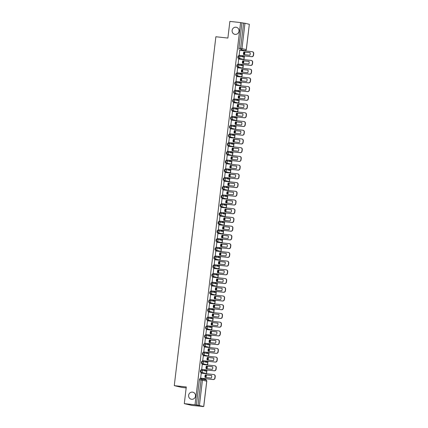 <?xml version="1.0" encoding="UTF-8"?>
<svg xmlns="http://www.w3.org/2000/svg" width="428" height="428" viewBox="0 0 428 428"><rect width="100%" height="100%" fill="white"/><g stroke="black" fill="none" stroke-linecap="round" stroke-linejoin="round"><path stroke-width="0.64" d="M192.488 392.123A3.606 3.467 103.2 0 1 195.473 396.291A3.606 3.467 103.2 0 1 191.236 399.212A3.606 3.467 103.2 0 1 192.488 392.123M235.999 27.232A3.606 3.467 103.2 0 1 238.984 31.394A3.606 3.467 103.2 0 1 234.742 34.32A3.606 3.467 103.2 0 1 235.999 27.232M200.844 370.017L200.855 370.017A1.129 0.31 96.3 0 0 200.844 370.017A1.129 0.31 96.3 0 0 200.416 371.065A1.129 0.31 96.3 0 0 200.588 372.253L201.181 372.323A1.129 0.31 -83.7 0 1 201.01 371.13A1.129 0.31 -83.7 0 1 201.438 370.081A1.129 0.31 -83.7 0 1 201.449 370.081A1.129 1.081 103.2 0 1 202.391 371.322A1.129 1.081 -76.8 0 1 201.181 372.323L205.488 373.334A1.129 0.31 -83.7 0 1 205.488 373.334A1.129 1.081 -76.8 0 0 205.879 371.119A1.129 1.129 0 0 1 206.729 372.408A1.129 1.129 0 0 1 205.499 373.334L200.588 372.253M201.888 361.291L201.898 361.291A1.129 0.31 96.3 0 0 201.888 361.291A1.129 0.31 96.3 0 0 201.46 362.339A1.129 0.31 96.3 0 0 201.631 363.533L202.225 363.597A1.129 0.31 -83.7 0 1 202.053 362.404A1.129 0.31 -83.7 0 1 202.481 361.355A1.129 0.31 -83.7 0 1 202.487 361.36A1.129 1.081 103.2 0 1 203.434 362.596A1.129 1.081 -76.8 0 1 202.225 363.597L206.526 364.608A1.129 0.31 -83.7 0 1 206.526 364.608A1.129 1.081 -76.8 0 0 206.922 362.393A1.129 1.129 0 0 1 207.773 363.682A1.129 1.129 0 0 1 206.537 364.608L201.631 363.533M202.926 352.565L202.936 352.565A1.129 0.31 96.3 0 0 202.926 352.565A1.129 0.31 96.3 0 0 202.498 353.614A1.129 0.31 96.3 0 0 202.669 354.807L203.263 354.871A1.129 0.31 -83.7 0 1 203.091 353.678A1.129 0.31 -83.7 0 1 203.519 352.629A1.129 0.31 -83.7 0 1 203.53 352.635A1.129 1.081 103.2 0 1 204.472 353.87A1.129 1.081 -76.8 0 1 203.263 354.871L207.569 355.882A1.129 0.31 -83.7 0 1 207.58 355.882A1.129 0.31 -83.7 0 1 207.569 355.882A1.129 1.081 -76.8 0 0 207.96 353.667A1.129 1.129 0 0 1 208.811 354.956A1.129 1.129 0 0 1 207.58 355.882L202.669 354.807M203.969 343.839L203.979 343.845A1.129 0.31 96.3 0 0 203.969 343.839A1.129 0.31 96.3 0 0 203.541 344.888A1.129 0.31 96.3 0 0 203.712 346.081L204.306 346.145A1.129 0.31 -83.7 0 1 204.135 344.952A1.129 0.31 -83.7 0 1 204.563 343.903A1.129 0.31 -83.7 0 1 204.568 343.909A1.129 1.081 103.2 0 1 205.515 345.145A1.129 1.081 -76.8 0 1 204.306 346.145L208.607 347.156A1.129 1.081 -76.8 0 0 208.998 344.941A1.129 1.129 0 0 1 209.854 346.231A1.129 1.129 0 0 1 208.618 347.161A1.129 0.31 -83.7 0 1 208.607 347.156L203.712 346.081M205.007 335.113L205.017 335.119A1.129 0.31 96.3 0 0 205.007 335.113A1.129 0.31 96.3 0 0 204.579 336.162A1.129 0.31 96.3 0 0 204.75 337.355L205.344 337.419A1.129 0.31 -83.7 0 1 205.173 336.231A1.129 0.31 -83.7 0 1 205.601 335.183A1.129 0.31 -83.7 0 1 205.611 335.183A1.129 1.081 103.2 0 1 206.553 336.419A1.129 1.081 -76.8 0 1 205.344 337.419L209.65 338.43A1.129 1.081 -76.8 0 0 210.041 336.215A1.129 1.129 0 0 1 210.892 337.505A1.129 1.129 0 0 1 209.661 338.436A1.129 0.31 -83.7 0 1 209.661 338.436A1.129 0.31 -83.7 0 1 209.65 338.43L204.75 337.355M206.628 326.457L206.061 326.393A1.129 0.31 96.3 0 0 206.05 326.387A1.129 0.31 96.3 0 0 205.622 327.441A1.129 0.31 96.3 0 0 205.793 328.629L206.387 328.693A1.129 0.31 -83.7 0 1 206.216 327.506A1.129 0.31 -83.7 0 1 206.638 326.457A1.129 0.31 -83.7 0 1 206.649 326.457A1.129 1.081 103.2 0 1 207.596 327.693A1.129 1.081 -76.8 0 1 206.387 328.693L210.688 329.704A1.129 1.081 -76.8 0 0 211.079 327.49A1.129 1.129 0 0 1 211.935 328.779A1.129 1.129 0 0 1 210.699 329.71A1.129 0.31 -83.7 0 1 210.699 329.71A1.129 0.31 -83.7 0 1 210.688 329.704L205.793 328.629M207.671 317.731L207.099 317.667A1.129 0.31 96.3 0 0 207.088 317.667A1.129 0.31 96.3 0 0 206.66 318.716A1.129 0.31 96.3 0 0 206.831 319.903L207.425 319.967A1.129 0.31 -83.7 0 1 207.254 318.78A1.129 0.31 -83.7 0 1 207.682 317.731A1.129 0.31 -83.7 0 1 207.692 317.731A1.129 1.081 103.2 0 1 208.634 318.967A1.129 1.081 -76.8 0 1 207.425 319.967L211.732 320.984A1.129 1.081 -76.8 0 0 212.122 318.764A1.129 1.129 0 0 1 212.973 320.053A1.129 1.129 0 0 1 211.742 320.984A1.129 0.31 -83.7 0 1 211.742 320.984A1.129 0.31 -83.7 0 1 211.732 320.984L206.831 319.903M208.709 309.005L208.142 308.941A1.129 0.31 96.3 0 0 208.131 308.941A1.129 0.31 96.3 0 0 207.703 309.99A1.129 0.31 96.3 0 0 207.874 311.177L208.463 311.242A1.129 0.31 -83.7 0 1 208.297 310.054A1.129 0.31 -83.7 0 1 208.72 309.005A1.129 0.31 -83.7 0 1 208.73 309.005A1.129 1.081 103.2 0 1 209.677 310.241A1.129 1.081 -76.8 0 1 208.463 311.242L212.769 312.258A1.129 0.31 -83.7 0 1 212.769 312.258A1.129 1.081 -76.8 0 0 213.16 310.043A1.129 1.129 0 0 1 214.016 311.327A1.129 1.129 0 0 1 212.78 312.258L207.874 311.177M209.752 300.279L209.18 300.215A1.129 0.31 96.3 0 0 209.169 300.215A1.129 0.31 96.3 0 0 208.741 301.264A1.129 0.31 96.3 0 0 208.912 302.452L209.506 302.516A1.129 0.31 -83.7 0 1 209.335 301.328A1.129 0.31 -83.7 0 1 209.763 300.279A1.129 0.31 -83.7 0 1 209.774 300.279A1.129 1.081 103.2 0 1 210.715 301.521A1.129 1.081 -76.8 0 1 209.506 302.516L213.813 303.532A1.129 0.31 -83.7 0 1 213.813 303.532A1.129 1.081 -76.8 0 0 214.203 301.317A1.129 1.129 0 0 1 215.054 302.601A1.129 1.129 0 0 1 213.823 303.532L208.912 302.452M210.212 291.489L210.223 291.489A1.129 0.31 96.3 0 0 210.212 291.489A1.129 0.31 96.3 0 0 209.784 292.538A1.129 0.31 96.3 0 0 209.955 293.726L210.544 293.795A1.129 0.31 -83.7 0 1 210.373 292.602A1.129 0.31 -83.7 0 1 210.801 291.554A1.129 0.31 -83.7 0 1 210.811 291.554A1.129 1.081 103.2 0 1 211.758 292.795A1.129 1.081 -76.8 0 1 210.544 293.795L214.851 294.806A1.129 0.31 -83.7 0 1 214.851 294.806A1.129 1.081 -76.8 0 0 215.241 292.591A1.129 1.129 0 0 1 216.097 293.881A1.129 1.129 0 0 1 214.861 294.806L209.955 293.726M211.25 282.764L211.261 282.764A1.129 0.31 96.3 0 0 211.25 282.764A1.129 0.31 96.3 0 0 210.822 283.812A1.129 0.31 96.3 0 0 210.993 285.005L211.587 285.069A1.129 0.31 -83.7 0 1 211.416 283.876A1.129 0.31 -83.7 0 1 211.844 282.828A1.129 0.31 -83.7 0 1 211.855 282.833A1.129 1.081 103.2 0 1 212.796 284.069A1.129 1.081 -76.8 0 1 211.587 285.069L215.894 286.081A1.129 0.31 -83.7 0 1 215.894 286.081A1.129 1.081 -76.8 0 0 216.284 283.866A1.129 1.129 0 0 1 217.135 285.155A1.129 1.129 0 0 1 215.905 286.081L210.993 285.005M212.293 274.038L212.299 274.038A1.129 0.31 96.3 0 0 212.293 274.038A1.129 0.31 96.3 0 0 211.865 275.086A1.129 0.31 96.3 0 0 212.037 276.279L212.625 276.344A1.129 0.31 -83.7 0 1 212.454 275.15A1.129 0.31 -83.7 0 1 212.882 274.102A1.129 0.31 -83.7 0 1 212.893 274.107A1.129 1.081 103.2 0 1 213.84 275.343A1.129 1.081 -76.8 0 1 212.625 276.344L216.932 277.355A1.129 0.31 -83.7 0 1 216.932 277.355A1.129 1.081 -76.8 0 0 217.322 275.14A1.129 1.129 0 0 1 218.178 276.429A1.129 1.129 0 0 1 216.943 277.355L212.037 276.279M213.331 265.312L213.342 265.317A1.129 0.31 96.3 0 0 213.331 265.312A1.129 0.31 96.3 0 0 212.903 266.36A1.129 0.31 96.3 0 0 213.074 267.554L213.668 267.618A1.129 0.31 -83.7 0 1 213.497 266.425A1.129 0.31 -83.7 0 1 213.925 265.376A1.129 0.31 -83.7 0 1 213.936 265.381A1.129 1.081 103.2 0 1 214.877 266.617A1.129 1.081 -76.8 0 1 213.668 267.618L217.975 268.629A1.129 0.31 -83.7 0 1 217.98 268.634A1.129 0.31 -83.7 0 1 217.975 268.629A1.129 1.081 -76.8 0 0 218.366 266.414A1.129 1.129 0 0 1 219.216 267.703A1.129 1.129 0 0 1 217.98 268.634L213.074 267.554M214.952 256.65L214.38 256.591A1.129 0.31 96.3 0 0 214.369 256.586A1.129 0.31 96.3 0 0 213.946 257.635A1.129 0.31 96.3 0 0 214.118 258.828L214.706 258.892A1.129 0.31 -83.7 0 1 214.535 257.704A1.129 0.31 -83.7 0 1 214.963 256.656A1.129 0.31 -83.7 0 1 214.974 256.656A1.129 1.081 103.2 0 1 215.921 257.891A1.129 1.081 -76.8 0 1 214.706 258.892L219.013 259.903A1.129 1.081 -76.8 0 0 219.404 257.688A1.129 1.129 0 0 1 220.26 258.977A1.129 1.129 0 0 1 219.024 259.908A1.129 0.31 -83.7 0 1 219.013 259.903L214.118 258.828M215.412 247.86L215.423 247.866A1.129 0.31 96.3 0 0 215.412 247.86A1.129 0.31 96.3 0 0 214.984 248.914A1.129 0.31 96.3 0 0 215.156 250.102L215.749 250.166A1.129 0.31 -83.7 0 1 215.578 248.978A1.129 0.31 -83.7 0 1 216.006 247.93A1.129 0.31 -83.7 0 1 216.017 247.93A1.129 1.081 103.2 0 1 216.959 249.166A1.129 1.081 -76.8 0 1 215.749 250.166L220.051 251.177A1.129 1.081 -76.8 0 0 220.447 248.962A1.129 1.129 0 0 1 221.297 250.252A1.129 1.129 0 0 1 220.062 251.183A1.129 0.31 -83.7 0 1 220.051 251.177L215.156 250.102M217.033 239.204L216.461 239.14A1.129 0.31 96.3 0 0 216.45 239.14A1.129 0.31 96.3 0 0 216.028 240.188A1.129 0.31 96.3 0 0 216.199 241.376L216.787 241.44A1.129 0.31 -83.7 0 1 216.616 240.252A1.129 0.31 -83.7 0 1 217.044 239.204A1.129 0.31 -83.7 0 1 217.055 239.204A1.129 1.081 103.2 0 1 217.996 240.44A1.129 1.081 -76.8 0 1 216.787 241.44L221.094 242.457A1.129 1.081 -76.8 0 0 221.485 240.236A1.129 1.129 0 0 1 222.341 241.526A1.129 1.129 0 0 1 221.105 242.457A1.129 0.31 -83.7 0 1 221.094 242.457L216.199 241.376M218.077 230.478L217.504 230.414A1.129 0.31 96.3 0 0 217.494 230.414A1.129 0.31 96.3 0 0 217.066 231.462A1.129 0.31 96.3 0 0 217.237 232.65L217.831 232.714A1.129 0.31 -83.7 0 1 217.659 231.527A1.129 0.31 -83.7 0 1 218.087 230.478A1.129 0.31 -83.7 0 1 218.098 230.478A1.129 1.081 103.2 0 1 219.04 231.714A1.129 1.081 -76.8 0 1 217.831 232.714L222.132 233.731A1.129 0.31 -83.7 0 1 222.132 233.731A1.129 1.081 -76.8 0 0 222.528 231.516A1.129 1.129 0 0 1 223.379 232.8A1.129 1.129 0 0 1 222.143 233.731L217.237 232.65M219.115 221.752L218.542 221.688A1.129 0.31 96.3 0 0 218.531 221.688A1.129 0.31 96.3 0 0 218.109 222.737A1.129 0.31 96.3 0 0 218.275 223.924L218.869 223.988A1.129 0.31 -83.7 0 1 218.697 222.801A1.129 0.31 -83.7 0 1 219.125 221.752A1.129 0.31 -83.7 0 1 219.136 221.752A1.129 1.081 103.2 0 1 220.078 222.993A1.129 1.081 -76.8 0 1 218.869 223.988L223.175 225.005A1.129 0.31 -83.7 0 1 223.175 225.005A1.129 1.081 -76.8 0 0 223.566 222.79A1.129 1.129 0 0 1 224.416 224.074A1.129 1.129 0 0 1 223.186 225.005L218.275 223.924M220.158 213.026L219.585 212.962A1.129 0.31 96.3 0 0 219.575 212.962A1.129 0.31 96.3 0 0 219.147 214.011A1.129 0.31 96.3 0 0 219.318 215.198L219.912 215.268A1.129 0.31 -83.7 0 1 219.741 214.075A1.129 0.31 -83.7 0 1 220.169 213.026A1.129 0.31 -83.7 0 1 220.179 213.026A1.129 1.081 103.2 0 1 221.121 214.268A1.129 1.081 -76.8 0 1 219.912 215.268L224.213 216.279A1.129 0.31 -83.7 0 1 224.213 216.279A1.129 1.081 -76.8 0 0 224.609 214.064A1.129 1.129 0 0 1 225.46 215.354A1.129 1.129 0 0 1 224.224 216.279L219.318 215.198M220.613 204.236L220.623 204.236A1.129 0.31 96.3 0 0 220.613 204.236A1.129 0.31 96.3 0 0 220.185 205.285A1.129 0.31 96.3 0 0 220.356 206.478L220.95 206.542A1.129 0.31 -83.7 0 1 220.778 205.349A1.129 0.31 -83.7 0 1 221.206 204.3A1.129 0.31 -83.7 0 1 221.217 204.306A1.129 1.081 103.2 0 1 222.159 205.542A1.129 1.081 -76.8 0 1 220.95 206.542L225.256 207.553A1.129 0.31 -83.7 0 1 225.256 207.553A1.129 1.081 -76.8 0 0 225.647 205.338A1.129 1.129 0 0 1 226.498 206.628A1.129 1.129 0 0 1 225.267 207.553L220.356 206.478M221.656 195.51L221.667 195.51A1.129 0.31 96.3 0 0 221.656 195.51A1.129 0.31 96.3 0 0 221.228 196.559A1.129 0.31 96.3 0 0 221.399 197.752L221.993 197.816A1.129 0.31 -83.7 0 1 221.822 196.623A1.129 0.31 -83.7 0 1 222.25 195.575A1.129 0.31 -83.7 0 1 222.255 195.58A1.129 1.081 103.2 0 1 223.202 196.816A1.129 1.081 -76.8 0 1 221.993 197.816L226.294 198.827A1.129 0.31 -83.7 0 1 226.294 198.827A1.129 1.081 -76.8 0 0 226.69 196.613A1.129 1.129 0 0 1 227.541 197.902A1.129 1.129 0 0 1 226.305 198.827L221.399 197.752M222.694 186.785L222.704 186.79A1.129 0.31 96.3 0 0 222.694 186.785A1.129 0.31 96.3 0 0 222.266 187.833A1.129 0.31 96.3 0 0 222.437 189.026L223.031 189.09A1.129 0.31 -83.7 0 1 222.86 187.897A1.129 0.31 -83.7 0 1 223.288 186.849A1.129 0.31 -83.7 0 1 223.298 186.854A1.129 1.081 103.2 0 1 224.24 188.09A1.129 1.081 -76.8 0 1 223.031 189.09L227.338 190.102A1.129 0.31 -83.7 0 1 227.338 190.102A1.129 1.081 -76.8 0 0 227.728 187.887A1.129 1.129 0 0 1 228.579 189.176A1.129 1.129 0 0 1 227.348 190.107L222.437 189.026M223.737 178.059L223.748 178.064A1.129 0.31 96.3 0 0 223.737 178.059A1.129 0.31 96.3 0 0 223.309 179.107A1.129 0.31 96.3 0 0 223.48 180.3L224.074 180.365A1.129 0.31 -83.7 0 1 223.903 179.177A1.129 0.31 -83.7 0 1 224.326 178.128A1.129 0.31 -83.7 0 1 224.336 178.128A1.129 1.081 103.2 0 1 225.283 179.364A1.129 1.081 -76.8 0 1 224.074 180.365L228.375 181.376A1.129 1.081 -76.8 0 0 228.766 179.161A1.129 1.129 0 0 1 229.622 180.45A1.129 1.129 0 0 1 228.386 181.381A1.129 0.31 -83.7 0 1 228.386 181.381A1.129 0.31 -83.7 0 1 228.375 181.376L223.48 180.3M224.775 169.333L224.786 169.338A1.129 0.31 96.3 0 0 224.775 169.333A1.129 0.31 96.3 0 0 224.347 170.387A1.129 0.31 96.3 0 0 224.518 171.575L225.112 171.639A1.129 0.31 -83.7 0 1 224.941 170.451A1.129 0.31 -83.7 0 1 225.369 169.402A1.129 0.31 -83.7 0 1 225.379 169.402A1.129 1.081 103.2 0 1 226.321 170.638A1.129 1.081 -76.8 0 1 225.112 171.639L229.419 172.65A1.129 1.081 -76.8 0 0 229.809 170.435A1.129 1.129 0 0 1 230.66 171.724A1.129 1.129 0 0 1 229.429 172.655A1.129 0.31 -83.7 0 1 229.419 172.65L224.518 171.575M226.396 160.677L225.829 160.612A1.129 0.31 96.3 0 0 225.818 160.612A1.129 0.31 96.3 0 0 225.39 161.661A1.129 0.31 96.3 0 0 225.561 162.849L226.15 162.913A1.129 0.31 -83.7 0 1 225.984 161.725A1.129 0.31 -83.7 0 1 226.407 160.677A1.129 0.31 -83.7 0 1 226.417 160.677A1.129 1.081 103.2 0 1 227.364 161.912A1.129 1.081 -76.8 0 1 226.15 162.913L230.457 163.929A1.129 1.081 -76.8 0 0 230.847 161.709A1.129 1.129 0 0 1 231.703 162.998A1.129 1.129 0 0 1 230.467 163.929A1.129 0.31 -83.7 0 1 230.457 163.929L225.561 162.849M227.439 151.951L226.867 151.886A1.129 0.31 96.3 0 0 226.856 151.886A1.129 0.31 96.3 0 0 226.428 152.935A1.129 0.31 96.3 0 0 226.599 154.123L227.193 154.187A1.129 0.31 -83.7 0 1 227.022 152.999A1.129 0.31 -83.7 0 1 227.45 151.951A1.129 0.31 -83.7 0 1 227.461 151.951A1.129 1.081 103.2 0 1 228.402 153.187A1.129 1.081 -76.8 0 1 227.193 154.187L231.5 155.204A1.129 1.081 -76.8 0 0 231.89 152.989A1.129 1.129 0 0 1 232.741 154.273A1.129 1.129 0 0 1 231.511 155.204A1.129 0.31 -83.7 0 1 231.5 155.204L226.599 154.123M228.477 143.225L227.91 143.161A1.129 0.31 96.3 0 0 227.899 143.161A1.129 0.31 96.3 0 0 227.471 144.209A1.129 0.31 96.3 0 0 227.643 145.397L228.231 145.461A1.129 0.31 -83.7 0 1 228.06 144.273A1.129 0.31 -83.7 0 1 228.488 143.225A1.129 0.31 -83.7 0 1 228.499 143.225A1.129 1.081 103.2 0 1 229.445 144.466A1.129 1.081 -76.8 0 1 228.231 145.461L232.538 146.478A1.129 0.31 -83.7 0 1 232.538 146.478A1.129 1.081 -76.8 0 0 232.928 144.263A1.129 1.129 0 0 1 233.784 145.547A1.129 1.129 0 0 1 232.548 146.478L227.643 145.397M229.52 134.499L228.948 134.435A1.129 0.31 96.3 0 0 228.937 134.435A1.129 0.31 96.3 0 0 228.509 135.483A1.129 0.31 96.3 0 0 228.68 136.671L229.274 136.741A1.129 0.31 -83.7 0 1 229.103 135.548A1.129 0.31 -83.7 0 1 229.531 134.499A1.129 0.31 -83.7 0 1 229.542 134.499A1.129 1.081 103.2 0 1 230.483 135.74A1.129 1.081 -76.8 0 1 229.274 136.741L233.581 137.752A1.129 0.31 -83.7 0 1 233.581 137.752A1.129 1.081 -76.8 0 0 233.972 135.537A1.129 1.129 0 0 1 234.822 136.826A1.129 1.129 0 0 1 233.592 137.752L228.68 136.671M229.98 125.709L229.986 125.709A1.129 0.31 96.3 0 0 229.98 125.709A1.129 0.31 96.3 0 0 229.552 126.758A1.129 0.31 96.3 0 0 229.724 127.951L230.312 128.015A1.129 0.31 -83.7 0 1 230.141 126.822A1.129 0.31 -83.7 0 1 230.569 125.773A1.129 0.31 -83.7 0 1 230.58 125.779A1.129 1.081 103.2 0 1 231.527 127.014A1.129 1.081 -76.8 0 1 230.312 128.015L234.619 129.026A1.129 0.31 -83.7 0 1 234.619 129.026A1.129 1.081 -76.8 0 0 235.009 126.811A1.129 1.129 0 0 1 235.865 128.1A1.129 1.129 0 0 1 234.63 129.026L229.724 127.951M231.018 116.983L231.029 116.983A1.129 0.31 96.3 0 0 231.018 116.983A1.129 0.31 96.3 0 0 230.59 118.032A1.129 0.31 96.3 0 0 230.762 119.225L231.355 119.289A1.129 0.31 -83.7 0 1 231.184 118.096A1.129 0.31 -83.7 0 1 231.612 117.047A1.129 0.31 -83.7 0 1 231.623 117.053A1.129 1.081 103.2 0 1 232.565 118.288A1.129 1.081 -76.8 0 1 231.355 119.289L235.662 120.3A1.129 0.31 -83.7 0 1 235.662 120.3A1.129 1.081 -76.8 0 0 236.053 118.085A1.129 1.129 0 0 1 236.903 119.375A1.129 1.129 0 0 1 235.668 120.3L230.762 119.225M232.062 108.257L232.65 108.321L232.067 108.263A1.129 0.31 96.3 0 0 232.062 108.257A1.129 0.31 96.3 0 0 231.634 109.306A1.129 0.31 96.3 0 0 231.805 110.499L232.393 110.563A1.129 0.31 -83.7 0 1 232.222 109.37A1.129 0.31 -83.7 0 1 232.65 108.321A1.129 0.31 -83.7 0 1 232.661 108.327A1.129 1.081 103.2 0 1 233.608 109.563A1.129 1.081 -76.8 0 1 232.393 110.563L236.7 111.574A1.129 0.31 -83.7 0 1 236.711 111.58A1.129 0.31 -83.7 0 1 236.7 111.574A1.129 1.081 -76.8 0 0 237.091 109.359A1.129 1.129 0 0 1 237.947 110.649A1.129 1.129 0 0 1 236.711 111.58L231.805 110.499M233.1 99.531L233.11 99.537A1.129 0.31 96.3 0 0 233.1 99.531A1.129 0.31 96.3 0 0 232.672 100.58A1.129 0.31 96.3 0 0 232.843 101.773L233.437 101.837A1.129 0.31 -83.7 0 1 233.265 100.65A1.129 0.31 -83.7 0 1 233.693 99.601A1.129 0.31 -83.7 0 1 233.704 99.601A1.129 1.081 103.2 0 1 234.646 100.837A1.129 1.081 -76.8 0 1 233.437 101.837L237.743 102.848A1.129 0.31 -83.7 0 1 237.743 102.848A1.129 1.081 -76.8 0 0 238.134 100.633A1.129 1.129 0 0 1 238.984 101.923A1.129 1.129 0 0 1 237.749 102.854L232.843 101.773M234.137 90.806L234.148 90.811A1.129 0.31 96.3 0 0 234.137 90.806A1.129 0.31 96.3 0 0 233.715 91.859A1.129 0.31 96.3 0 0 233.886 93.047L234.474 93.111A1.129 0.31 -83.7 0 1 234.303 91.924A1.129 0.31 -83.7 0 1 234.731 90.875A1.129 0.31 -83.7 0 1 234.742 90.875A1.129 1.081 103.2 0 1 235.684 92.111A1.129 1.081 -76.8 0 1 234.474 93.111L238.781 94.128A1.129 1.081 -76.8 0 0 239.172 91.908A1.129 1.129 0 0 1 240.028 93.197A1.129 1.129 0 0 1 238.792 94.128A1.129 0.31 -83.7 0 1 238.792 94.128A1.129 0.31 -83.7 0 1 238.781 94.128L233.886 93.047M235.181 82.085L235.191 82.085A1.129 0.31 96.3 0 0 235.181 82.085A1.129 0.31 96.3 0 0 234.753 83.134A1.129 0.31 96.3 0 0 234.924 84.321L235.518 84.386A1.129 0.31 -83.7 0 1 235.346 83.198A1.129 0.31 -83.7 0 1 235.775 82.149A1.129 0.31 -83.7 0 1 235.785 82.149A1.129 1.081 103.2 0 1 236.727 83.385A1.129 1.081 -76.8 0 1 235.518 84.386L239.819 85.402A1.129 1.081 -76.8 0 0 240.215 83.182A1.129 1.129 0 0 1 241.066 84.471A1.129 1.129 0 0 1 239.83 85.402A1.129 0.31 -83.7 0 1 239.83 85.402A1.129 0.31 -83.7 0 1 239.819 85.402L234.924 84.321M236.802 73.423L236.229 73.359A1.129 0.31 96.3 0 0 236.219 73.359A1.129 0.31 96.3 0 0 235.796 74.408A1.129 0.31 96.3 0 0 235.962 75.596L236.556 75.66A1.129 0.31 -83.7 0 1 236.384 74.472A1.129 0.31 -83.7 0 1 236.812 73.423A1.129 0.31 -83.7 0 1 236.823 73.423A1.129 1.081 103.2 0 1 237.765 74.659A1.129 1.081 -76.8 0 1 236.556 75.66L240.862 76.676A1.129 1.081 -76.8 0 0 241.253 74.461A1.129 1.129 0 0 1 242.104 75.745A1.129 1.129 0 0 1 240.873 76.676A1.129 0.31 -83.7 0 1 240.862 76.676L235.962 75.596M237.845 64.698L237.273 64.633A1.129 0.31 96.3 0 0 237.262 64.633A1.129 0.31 96.3 0 0 236.834 65.682A1.129 0.31 96.3 0 0 237.005 66.87L237.599 66.939A1.129 0.31 -83.7 0 1 237.428 65.746A1.129 0.31 -83.7 0 1 237.856 64.698A1.129 0.31 -83.7 0 1 237.866 64.698A1.129 1.081 103.2 0 1 238.808 65.939A1.129 1.081 -76.8 0 1 237.599 66.939L241.9 67.95A1.129 0.31 -83.7 0 1 241.9 67.95A1.129 1.081 -76.8 0 0 242.296 65.735A1.129 1.129 0 0 1 243.147 67.019A1.129 1.129 0 0 1 241.911 67.95L237.005 66.87M238.883 55.972L238.31 55.908A1.129 0.31 96.3 0 0 238.3 55.908A1.129 0.31 96.3 0 0 237.872 56.956A1.129 0.31 96.3 0 0 238.043 58.144L238.637 58.213A1.129 0.31 -83.7 0 1 238.466 57.02A1.129 0.31 -83.7 0 1 238.894 55.972A1.129 0.31 -83.7 0 1 238.904 55.972A1.129 1.081 103.2 0 1 239.846 57.213A1.129 1.081 -76.8 0 1 238.637 58.213L242.944 59.225A1.129 0.31 -83.7 0 1 242.944 59.225A1.129 1.081 -76.8 0 0 243.334 57.01A1.129 1.129 0 0 1 244.185 58.299A1.129 1.129 0 0 1 242.954 59.225L238.043 58.144M184.297 403.631L186.282 386.966L174.271 385.644L215.878 36.749L227.883 38.065L229.873 21.4L240.59 22.577L195.013 404.808L184.297 403.631L191.899 405.423L202.637 406.434M205.798 379.936L205.938 378.743M206.087 377.512L206.392 374.965M206.537 373.74L206.671 372.633M206.735 372.055L206.981 370.017M207.125 368.786L207.43 366.24M207.575 365.014L207.708 363.907M207.778 363.329L208.019 361.291M208.169 360.066L208.468 357.514M208.618 356.289L208.746 355.181M208.816 354.603L209.062 352.565M209.206 351.34L209.511 348.788M209.656 347.563L209.79 346.455M209.859 345.877L210.1 343.839M210.25 342.614L210.549 340.062M210.699 338.837L210.827 337.729M210.897 337.152L211.143 335.113M211.288 333.888L211.593 331.342M211.737 330.111L211.871 329.004M211.94 328.431L212.181 326.387M212.331 325.162L212.63 322.616M212.78 321.385L212.909 320.283M212.978 319.705L213.224 317.662M213.369 316.436L213.674 313.89M213.818 312.659L213.952 311.557M214.021 310.979L214.262 308.941M214.407 307.711L214.712 305.164M214.861 303.939L214.99 302.831M215.059 302.254L215.305 300.215M215.45 298.985L215.755 296.438M215.899 295.213L216.033 294.106M216.103 293.528L216.343 291.489M216.488 290.259L216.793 287.712M216.943 286.487L217.071 285.38M217.14 284.802L217.387 282.764M217.531 281.538L217.836 278.986M217.98 277.761L218.114 276.654M218.184 276.076L218.424 274.038M218.569 272.813L218.874 270.261M219.024 269.035L219.152 267.928M219.222 267.35L219.468 265.312M219.612 264.087L219.917 261.535M220.062 260.31L220.195 259.202M220.265 258.624L220.506 256.586M220.65 255.361L220.955 252.814M221.099 251.584L221.233 250.476M221.303 249.904L221.544 247.86M221.693 246.635L221.998 244.088M222.143 242.858L222.276 241.756M222.341 241.178L222.587 239.134M222.731 237.909L223.036 235.363M223.181 234.132L223.314 233.03M223.384 232.452L223.625 230.414M223.774 229.183L224.079 226.637M224.224 225.412L224.358 224.304M224.422 223.726L224.668 221.688M224.812 220.457L225.117 217.911M225.262 216.686L225.396 215.578M225.465 215L225.706 212.962M225.856 211.732L226.155 209.185M226.305 207.96L226.433 206.852M226.503 206.275L226.749 204.236M226.894 203.011L227.198 200.459M227.343 199.234L227.477 198.127M227.546 197.549L227.787 195.51M227.937 194.285L228.236 191.733M228.386 190.508L228.515 189.401M228.584 188.823L228.83 186.785M228.975 185.559L229.28 183.007M229.424 181.782L229.558 180.675M229.627 180.097L229.868 178.059M230.018 176.834L230.318 174.287M230.467 173.056L230.596 171.949M230.665 171.377L230.911 169.333M231.056 168.108L231.361 165.561M231.505 164.331L231.639 163.229M231.709 162.651L231.949 160.607M232.099 159.382L232.399 156.835M232.548 155.605L232.677 154.503M232.746 153.925L232.993 151.886M233.137 150.656L233.442 148.109M233.586 146.884L233.72 145.777M233.79 145.199L234.03 143.161M234.175 141.93L234.48 139.384M234.63 138.158L234.758 137.051M234.828 136.473L235.074 134.435M235.218 133.204L235.523 130.658M235.668 129.433L235.801 128.325M235.871 127.747L236.112 125.709M236.256 124.484L236.561 121.932M236.711 120.707L236.839 119.599M236.909 119.021L237.155 116.983M237.299 115.758L237.604 113.206M237.749 111.981L237.882 110.873M237.952 110.296L238.193 108.257M238.337 107.032L238.642 104.48M238.787 103.255L238.92 102.148M238.99 101.575L239.231 99.531M239.38 98.306L239.685 95.76M239.83 94.529L239.964 93.422M240.028 92.849L240.274 90.806M240.418 89.58L240.723 87.034M240.868 85.803L241.001 84.701M241.071 84.123L241.312 82.08M241.462 80.855L241.767 78.308M241.911 77.077L242.045 75.975M242.109 75.398L242.355 73.359M242.499 72.129L242.804 69.582M242.949 68.357L243.083 67.25M243.152 66.672L243.393 64.633M243.543 63.403L243.848 60.856M243.992 59.631L244.126 58.524M244.19 57.946L244.436 55.908M244.581 54.677L244.886 52.13M245.03 50.905L245.067 50.616L240.755 49.605A1.129 0.31 -83.7 0 1 240.584 48.412L243.607 23.08L244.987 23.267L249.337 24.294L246.271 49.616A1.129 1.081 103.2 0 1 245.062 50.616L240.755 49.605A1.129 1.081 103.2 0 0 241.964 48.605L246.314 49.632L249.337 24.294M186.169 387.907L181.879 387.436L174.271 385.644M202.615 406.6L201.272 406.284L203.712 406.514L198.025 405.311L201.048 379.973A1.129 0.31 -83.7 0 1 201.476 378.924A1.129 0.31 -83.7 0 1 201.486 378.924A1.129 1.081 -76.8 0 1 201.609 378.946A1.129 1.129 0 0 0 201.476 378.924L199.806 378.743A1.129 0.31 -83.7 0 1 199.817 378.743L201.465 378.924M195.013 404.808L198.025 405.311M243.607 23.08L240.59 22.577M239.744 50.322L239.15 55.324M242.002 55.64L242.189 56.047M238.701 59.048L238.107 64.05M240.964 64.366L241.151 64.772M237.663 67.774L237.069 72.776M239.921 73.092L240.108 73.498M236.62 76.5L236.026 81.502M238.883 81.818L239.07 82.219M235.582 85.226L234.988 90.228M237.84 90.538L238.027 90.945M234.539 93.951L233.945 98.954M236.802 99.264L236.989 99.671M233.501 102.672L232.907 107.679M235.764 107.99L235.946 108.396M232.458 111.398L231.864 116.4M234.721 116.716L234.908 117.122M231.42 120.124L230.826 125.126M233.683 125.441L233.865 125.848M230.376 128.849L229.783 133.852M232.639 134.167L232.827 134.574M229.338 137.575L228.745 142.578M231.601 142.893L231.783 143.3M228.295 146.301L227.701 151.303M230.558 151.619L230.746 152.02M227.257 155.027L226.663 160.029M229.52 160.345L229.702 160.746M226.214 163.753L225.62 168.755M228.477 169.065L228.664 169.472M225.176 172.479L224.582 177.481M227.439 177.791L227.626 178.198M224.133 181.199L223.539 186.207M226.396 186.517L226.583 186.924M223.095 189.925L222.501 194.927M225.358 195.243L225.545 195.65M222.057 198.651L221.463 203.653M224.315 203.969L224.502 204.375M221.014 207.377L220.42 212.379M223.277 212.695L223.464 213.101M219.976 216.103L219.382 221.105M222.234 221.42L222.421 221.827M218.933 224.828L218.339 229.831M221.196 230.146L221.383 230.548M217.895 233.554L217.301 238.556M220.153 238.872L220.34 239.273M216.852 242.28L216.258 247.282M219.115 247.593L219.302 247.999M215.814 251.006L215.22 256.008M218.077 256.319L218.259 256.725M214.77 259.726L214.177 264.734M217.033 265.044L217.221 265.451M213.733 268.452L213.139 273.455M215.996 273.77L216.177 274.177M212.689 277.178L212.095 282.18M214.952 282.496L215.14 282.903M211.651 285.904L211.058 290.906M213.914 291.222L214.096 291.629M210.608 294.63L210.014 299.632M212.871 299.948L213.058 300.354M209.57 303.356L208.976 308.358M211.833 308.674L212.015 309.075M208.527 312.082L207.933 317.084M210.79 317.399L210.977 317.801M207.489 320.807L206.895 325.81M209.752 326.12L209.939 326.527M206.446 329.533L205.852 334.536M208.709 334.846L208.896 335.252M205.408 338.254L204.814 343.261M207.671 343.572L207.858 343.978M204.37 346.98L203.771 351.982M206.628 352.298L206.815 352.704M203.327 355.705L202.733 360.708M205.59 361.023L205.777 361.43M202.289 364.431L201.695 369.434M204.547 369.749L204.734 370.156M201.246 373.157L200.652 378.159M203.509 378.475L203.696 378.882M204.894 373.27A1.129 0.31 96.3 0 0 204.905 373.27A1.129 0.31 96.3 0 0 204.916 373.27L205.499 373.334A1.129 0.31 -83.7 0 0 205.51 373.334M205.938 364.544A1.129 0.31 96.3 0 0 205.948 364.544A1.129 0.31 96.3 0 0 205.959 364.544L206.537 364.608A1.129 0.31 -83.7 0 0 206.553 364.608M206.975 355.818A1.129 0.31 96.3 0 0 206.986 355.818A1.129 0.31 96.3 0 0 206.997 355.818L207.58 355.882M209.057 338.366A1.129 0.31 96.3 0 0 209.067 338.371A1.129 0.31 96.3 0 0 209.078 338.371L209.661 338.436M210.699 329.71L210.105 329.646A1.129 0.31 96.3 0 0 210.105 329.646A1.129 0.31 96.3 0 0 210.116 329.646M211.742 320.984L211.148 320.92A1.129 0.31 96.3 0 0 211.148 320.92A1.129 0.31 96.3 0 0 211.159 320.92M212.791 312.258A1.129 0.31 -83.7 0 1 212.78 312.258L212.186 312.194A1.129 0.31 96.3 0 0 212.186 312.194A1.129 0.31 96.3 0 0 212.197 312.194M213.834 303.532A1.129 0.31 -83.7 0 1 213.823 303.532L213.23 303.468A1.129 0.31 96.3 0 0 213.23 303.468A1.129 0.31 96.3 0 0 213.24 303.468M214.257 294.742A1.129 0.31 96.3 0 0 214.268 294.742A1.129 0.31 96.3 0 0 214.278 294.742L214.861 294.806A1.129 0.31 -83.7 0 0 214.872 294.806M215.3 286.016A1.129 0.31 96.3 0 0 215.311 286.016A1.129 0.31 96.3 0 0 215.321 286.016L215.905 286.081M216.338 277.291A1.129 0.31 96.3 0 0 216.349 277.291A1.129 0.31 96.3 0 0 216.359 277.291L216.943 277.355A1.129 0.31 -83.7 0 0 216.953 277.36M217.381 268.565A1.129 0.31 96.3 0 0 217.392 268.565A1.129 0.31 96.3 0 0 217.403 268.57L217.98 268.634M218.419 259.839A1.129 0.31 96.3 0 0 218.43 259.844A1.129 0.31 96.3 0 0 218.441 259.844L219.024 259.908M219.462 251.113A1.129 0.31 96.3 0 0 219.473 251.118A1.129 0.31 96.3 0 0 219.484 251.118L220.062 251.183M221.105 242.457L220.511 242.392A1.129 0.31 96.3 0 0 220.511 242.392A1.129 0.31 96.3 0 0 220.522 242.392M222.159 233.731A1.129 0.31 -83.7 0 1 222.143 233.731L221.554 233.667A1.129 0.31 96.3 0 0 221.554 233.667A1.129 0.31 96.3 0 0 221.565 233.667M223.197 225.005A1.129 0.31 -83.7 0 1 223.186 225.005L222.592 224.941A1.129 0.31 96.3 0 0 222.592 224.941A1.129 0.31 96.3 0 0 222.603 224.941M224.24 216.279A1.129 0.31 -83.7 0 1 224.224 216.279L223.635 216.215A1.129 0.31 96.3 0 0 223.635 216.215A1.129 0.31 96.3 0 0 223.646 216.215M224.663 207.489A1.129 0.31 96.3 0 0 224.673 207.489A1.129 0.31 96.3 0 0 224.684 207.489L225.267 207.553A1.129 0.31 -83.7 0 0 225.278 207.553M225.706 198.763A1.129 0.31 96.3 0 0 225.716 198.763A1.129 0.31 96.3 0 0 225.722 198.763L226.305 198.827A1.129 0.31 -83.7 0 0 226.321 198.833M226.744 190.037A1.129 0.31 96.3 0 0 226.754 190.037A1.129 0.31 96.3 0 0 226.765 190.043L227.348 190.107M227.787 181.311A1.129 0.31 96.3 0 0 227.792 181.317A1.129 0.31 96.3 0 0 227.803 181.317L228.386 181.381M228.825 172.586A1.129 0.31 96.3 0 0 228.836 172.591A1.129 0.31 96.3 0 0 228.846 172.591L229.429 172.655M230.467 163.929L229.873 163.865A1.129 0.31 96.3 0 0 229.873 163.865A1.129 0.31 96.3 0 0 229.884 163.865M231.511 155.204L230.917 155.139A1.129 0.31 96.3 0 0 230.917 155.139A1.129 0.31 96.3 0 0 230.927 155.139M232.559 146.478A1.129 0.31 -83.7 0 1 232.548 146.478L231.955 146.413A1.129 0.31 96.3 0 0 231.955 146.413A1.129 0.31 96.3 0 0 231.965 146.413M233.602 137.752A1.129 0.31 -83.7 0 1 233.592 137.752L232.998 137.688A1.129 0.31 96.3 0 0 232.998 137.688A1.129 0.31 96.3 0 0 233.009 137.688M234.025 128.962A1.129 0.31 96.3 0 0 234.036 128.962A1.129 0.31 96.3 0 0 234.046 128.962L234.63 129.026A1.129 0.31 -83.7 0 0 234.64 129.026M235.068 120.236A1.129 0.31 96.3 0 0 235.079 120.236A1.129 0.31 96.3 0 0 235.09 120.236L235.668 120.3A1.129 0.31 -83.7 0 0 235.684 120.305M236.106 111.51A1.129 0.31 96.3 0 0 236.117 111.51A1.129 0.31 96.3 0 0 236.128 111.515L236.711 111.58M237.149 102.784A1.129 0.31 96.3 0 0 237.16 102.79A1.129 0.31 96.3 0 0 237.171 102.79L237.749 102.854M238.187 94.058A1.129 0.31 96.3 0 0 238.198 94.064A1.129 0.31 96.3 0 0 238.209 94.064L238.792 94.128M239.231 85.333A1.129 0.31 96.3 0 0 239.241 85.338A1.129 0.31 96.3 0 0 239.252 85.338L239.83 85.402M240.873 76.676L240.279 76.612A1.129 0.31 96.3 0 0 240.279 76.612A1.129 0.31 96.3 0 0 240.29 76.612M241.911 67.95L241.322 67.886A1.129 0.31 96.3 0 0 241.322 67.886A1.129 0.31 96.3 0 0 241.333 67.886M242.965 59.225A1.129 0.31 -83.7 0 1 242.954 59.225L242.36 59.16A1.129 0.31 96.3 0 0 242.36 59.16A1.129 0.31 96.3 0 0 242.371 59.16M196.356 405.129L199.378 379.791A1.129 0.31 -83.7 0 1 199.806 378.743M243.409 50.434A1.129 0.31 -83.7 0 1 243.404 50.434A1.129 0.31 -83.7 0 1 243.393 50.434L245.073 50.622A1.129 0.31 -83.7 0 1 245.073 50.622A1.129 0.31 -83.7 0 1 245.062 50.616M241.938 22.893L238.915 48.23A1.129 0.31 96.3 0 0 239.086 49.423M238.92 55.276L251.52 56.662A1.691 1.626 -76.8 0 0 253.339 55.159L253.531 53.537A1.691 1.626 103.2 0 0 252.113 51.681L239.514 50.295M249.813 55.255A3.494 3.354 -76.8 0 0 250.118 52.681L243.864 51.991A3.494 3.354 103.2 0 0 243.553 54.565L249.813 55.255M241.959 55.993L243.858 56.228L243.906 55.849M244.051 54.623L244.356 52.072M243.858 56.228L241.959 56.02M243.66 56.18L243.703 55.827M243.853 54.597L244.153 52.05M252.397 51.74A1.691 1.626 103.2 0 1 253.729 53.586L253.531 53.537M238.915 55.298L251.718 56.705A1.691 1.626 -76.8 0 0 253.536 55.207L253.729 53.586M250.123 52.708L243.864 51.991M243.746 54.586A3.494 3.354 103.2 0 1 244.062 52.039M251.359 60.466A1.691 1.626 103.2 0 1 252.686 62.311L252.493 63.933A1.691 1.626 -76.8 0 1 250.68 65.431L237.877 64.023L250.482 65.388A1.691 1.626 -76.8 0 0 252.295 63.884L252.488 62.263A1.691 1.626 103.2 0 0 251.076 60.407L238.471 59.021M248.77 63.981A3.494 3.354 -76.8 0 0 249.075 61.407L242.82 60.717A3.494 3.354 103.2 0 0 242.516 63.291L248.77 63.981M240.921 64.719L242.82 64.954L242.863 64.575M243.013 63.344L243.313 60.797M242.82 64.954L240.921 64.746M242.623 64.906L242.665 64.553M242.81 63.323L243.115 60.776M249.085 61.434L242.82 60.717M242.708 63.312A3.494 3.354 103.2 0 1 243.018 60.765M236.839 72.728L249.438 74.108A1.691 1.626 -76.8 0 0 251.257 72.61L251.45 70.989A1.691 1.626 103.2 0 0 250.032 69.133L237.433 67.747M247.732 72.707A3.494 3.354 -76.8 0 0 248.037 70.133L241.783 69.443A3.494 3.354 103.2 0 0 241.472 72.016L247.732 72.707M239.878 73.445L241.777 73.68L241.825 73.3M241.97 72.07L242.275 69.523M241.777 73.68L239.878 73.472M241.579 73.632L241.622 73.279M241.772 72.048L242.071 69.502M250.321 69.192A1.691 1.626 103.2 0 1 251.648 71.032L251.45 70.989M236.834 72.749L249.636 74.156A1.691 1.626 -76.8 0 0 251.455 72.658L251.648 71.032M248.042 70.155L241.783 69.443M241.665 72.038A3.494 3.354 103.2 0 1 241.981 69.491M235.796 81.454L248.401 82.834A1.691 1.626 -76.8 0 0 250.214 81.336L250.407 79.715A1.691 1.626 103.2 0 0 248.994 77.859L236.39 76.473M246.689 81.427A3.494 3.354 -76.8 0 0 246.993 78.859L240.739 78.169A3.494 3.354 103.2 0 0 240.434 80.742L246.689 81.427M238.84 82.171L240.739 82.406L240.782 82.026M240.932 80.796L241.232 78.249M240.739 82.406L238.84 82.197M240.541 82.358L240.584 81.999M240.729 80.774L241.034 78.228M249.278 77.917A1.691 1.626 103.2 0 1 250.605 79.758L250.407 79.715M235.796 81.475L248.598 82.882A1.691 1.626 -76.8 0 0 250.412 81.384L250.605 79.758M247.004 78.88L240.739 78.169M240.627 80.764A3.494 3.354 103.2 0 1 240.937 78.217M234.758 90.174L247.357 91.56A1.691 1.626 -76.8 0 0 249.176 90.062L249.369 88.441A1.691 1.626 103.2 0 0 247.951 86.584L235.352 85.199M245.651 90.153A3.494 3.354 -76.8 0 0 245.956 87.579L239.701 86.895A3.494 3.354 103.2 0 0 239.391 89.468L245.651 90.153M237.802 90.897L239.696 91.132L239.744 90.747M239.889 89.522L240.194 86.975M239.696 91.132L237.797 90.923M239.498 91.084L239.541 90.725M239.691 89.5L239.99 86.954M248.24 86.643A1.691 1.626 103.2 0 1 249.567 88.484L249.369 88.441M234.753 90.201L247.555 91.608A1.691 1.626 -76.8 0 0 249.374 90.105L249.567 88.484M245.961 87.606L239.701 86.895M239.584 89.489A3.494 3.354 103.2 0 1 239.899 86.943M233.715 98.9L246.319 100.286A1.691 1.626 -76.8 0 0 248.133 98.788L248.326 97.161A1.691 1.626 103.2 0 0 246.913 95.31L234.309 93.925M244.607 98.879A3.494 3.354 -76.8 0 0 244.918 96.305L238.658 95.621A3.494 3.354 103.2 0 0 238.353 98.194L244.607 98.879M236.759 99.622L238.658 99.852L238.701 99.473M238.851 98.247L239.15 95.701M238.658 99.852L236.759 99.644M238.46 99.81L238.503 99.451M238.647 98.226L238.952 95.679M247.197 95.369A1.691 1.626 103.2 0 1 248.524 97.21L248.326 97.161M233.715 98.927L246.517 100.334A1.691 1.626 -76.8 0 0 248.331 98.831L248.524 97.21M244.923 96.332L238.658 95.621M238.546 98.215A3.494 3.354 103.2 0 1 238.856 95.669M232.677 107.626L245.276 109.012A1.691 1.626 -76.8 0 0 247.095 107.508L247.288 105.887A1.691 1.626 103.2 0 0 245.87 104.036L233.271 102.65M243.569 107.605A3.494 3.354 -76.8 0 0 243.874 105.031L237.62 104.346A3.494 3.354 103.2 0 0 237.315 106.92L243.569 107.605M235.721 108.348L237.615 108.578L237.663 108.198M237.808 106.973L238.112 104.427M237.615 108.578L235.716 108.37M237.417 108.535L237.46 108.177M237.61 106.952L237.909 104.4M246.159 104.09A1.691 1.626 103.2 0 1 247.486 105.935L247.288 105.887M232.672 107.653L245.474 109.06A1.691 1.626 -76.8 0 0 247.293 107.556L247.486 105.935M243.88 105.058L237.62 104.346M237.503 106.941A3.494 3.354 103.2 0 1 237.818 104.389M231.634 116.352L244.238 117.737A1.691 1.626 -76.8 0 0 246.052 116.234L246.244 114.613A1.691 1.626 103.2 0 0 244.832 112.757L232.227 111.376M242.526 116.33A3.494 3.354 -76.8 0 0 242.837 113.757L236.577 113.072A3.494 3.354 103.2 0 0 236.272 115.646L242.526 116.33M236.577 117.304L234.678 117.095L236.577 117.304L236.62 116.924M236.77 115.699L237.075 113.147M236.379 117.261L236.422 116.903M236.566 115.678L236.871 113.126M245.116 112.815A1.691 1.626 103.2 0 1 246.442 114.661L246.244 114.613M231.634 116.379L244.436 117.786A1.691 1.626 -76.8 0 0 246.25 116.282L246.442 114.661M242.842 113.784L236.577 113.072M236.465 115.667A3.494 3.354 103.2 0 1 236.775 113.115M230.596 125.078L243.195 126.463A1.691 1.626 -76.8 0 0 245.014 124.96L245.207 123.339A1.691 1.626 103.2 0 0 243.789 121.482L231.19 120.102M241.488 125.056A3.494 3.354 -76.8 0 0 241.793 122.483L235.539 121.798A3.494 3.354 103.2 0 0 235.234 124.366L241.488 125.056M233.64 125.8L235.534 126.03L235.582 125.65M235.726 124.425L236.031 121.873M235.534 126.03L233.64 125.821M235.336 125.982L235.379 125.629M235.528 124.404L235.833 121.852M244.078 121.541A1.691 1.626 103.2 0 1 245.405 123.387L245.207 123.339M230.59 125.104L243.393 126.506A1.691 1.626 -76.8 0 0 245.212 125.008L245.405 123.387M241.799 122.51L235.539 121.798M235.421 124.388A3.494 3.354 103.2 0 1 235.737 121.841M229.558 133.804L242.157 135.189A1.691 1.626 -76.8 0 0 243.971 133.686L244.169 132.065A1.691 1.626 103.2 0 0 242.751 130.208L230.146 128.823M240.445 133.782A3.494 3.354 -76.8 0 0 240.755 131.209L234.496 130.519A3.494 3.354 103.2 0 0 234.191 133.092L240.445 133.782M232.597 134.52L234.496 134.756L234.539 134.376M234.688 133.151L234.993 130.599M234.496 134.756L232.597 134.547M234.298 134.708L234.341 134.355M234.485 133.124L234.79 130.577M243.034 130.267A1.691 1.626 103.2 0 1 244.361 132.113L244.169 132.065M229.552 133.825L242.355 135.232A1.691 1.626 -76.8 0 0 244.169 133.734L244.361 132.113M240.761 131.236L234.496 130.519M234.384 133.113A3.494 3.354 103.2 0 1 234.694 130.567M228.515 142.529L241.119 143.915A1.691 1.626 -76.8 0 0 242.933 142.412L243.125 140.791A1.691 1.626 103.2 0 0 241.708 138.934L229.108 137.549M239.407 142.508A3.494 3.354 -76.8 0 0 239.712 139.935L233.458 139.244A3.494 3.354 103.2 0 0 233.153 141.818L239.407 142.508M231.559 143.246L233.453 143.482L233.501 143.102M233.645 141.871L233.95 139.325M233.453 143.482L231.559 143.273M233.26 143.434L233.297 143.08M233.447 141.85L233.752 139.303M241.997 138.993A1.691 1.626 103.2 0 1 243.323 140.839L243.125 140.791M228.515 142.551L241.312 143.958A1.691 1.626 -76.8 0 0 243.131 142.46L243.323 140.839M239.717 139.961L233.458 139.244M233.34 141.839A3.494 3.354 103.2 0 1 233.656 139.293M227.477 151.255L240.076 152.636A1.691 1.626 -76.8 0 0 241.89 151.138L242.088 149.516A1.691 1.626 103.2 0 0 240.67 147.66L228.071 146.274M238.364 151.234A3.494 3.354 -76.8 0 0 238.674 148.66L232.415 147.97A3.494 3.354 103.2 0 0 232.11 150.544L238.364 151.234M230.515 151.972L232.415 152.208L232.458 151.828M232.607 150.597L232.912 148.051M232.415 152.208L230.515 151.999M232.217 152.159L232.26 151.806M232.404 150.576L232.709 148.029M240.953 147.719A1.691 1.626 103.2 0 1 242.285 149.559L242.088 149.516M227.471 151.277L240.274 152.684A1.691 1.626 -76.8 0 0 242.088 151.186L242.285 149.559M238.68 148.682L232.415 147.97M232.302 150.565A3.494 3.354 103.2 0 1 232.613 148.018M239.915 156.445A1.691 1.626 103.2 0 1 241.242 158.285L241.05 159.911A1.691 1.626 -76.8 0 1 239.236 161.41L226.433 160.002L239.038 161.361A1.691 1.626 -76.8 0 0 240.852 159.863L241.044 158.242A1.691 1.626 103.2 0 0 239.632 156.386L227.027 155M237.326 159.954A3.494 3.354 -76.8 0 0 237.631 157.386L231.377 156.696A3.494 3.354 103.2 0 0 231.072 159.269L237.326 159.954M229.478 160.698L231.377 160.933L231.42 160.554M231.564 159.323L231.869 156.776M231.377 160.933L229.478 160.725M231.179 160.885L231.222 160.527M231.366 159.302L231.671 156.755M237.636 157.408L231.377 156.696M231.259 159.291A3.494 3.354 103.2 0 1 231.575 156.744M225.396 168.702L237.995 170.087A1.691 1.626 -76.8 0 0 239.808 168.589L240.006 166.968A1.691 1.626 103.2 0 0 238.589 165.112L225.989 163.726M236.283 168.68A3.494 3.354 -76.8 0 0 236.593 166.107L230.339 165.422A3.494 3.354 103.2 0 0 230.029 167.995L236.283 168.68M228.434 169.424L230.334 169.659L230.382 169.274M230.526 168.049L230.831 165.502M230.334 169.659L228.434 169.451M230.136 169.611L230.178 169.253M230.323 168.027L230.628 165.481M238.872 165.171A1.691 1.626 103.2 0 1 240.204 167.011L240.006 166.968M225.39 168.728L238.193 170.135A1.691 1.626 -76.8 0 0 240.006 168.632L240.204 167.011M236.598 166.134L230.339 165.422M230.221 168.017A3.494 3.354 103.2 0 1 230.537 165.47M224.352 177.427L236.957 178.813A1.691 1.626 -76.8 0 0 238.771 177.315L238.963 175.689A1.691 1.626 103.2 0 0 237.551 173.838L224.946 172.452M235.245 177.406A3.494 3.354 -76.8 0 0 235.55 174.833L229.296 174.148A3.494 3.354 103.2 0 0 228.991 176.721L235.245 177.406M227.396 178.15L229.296 178.38L229.338 178M229.483 176.775L229.788 174.228M229.296 178.38L227.396 178.171M229.098 178.337L229.141 177.978M229.285 176.753L229.59 174.207M237.834 173.896A1.691 1.626 103.2 0 1 239.161 175.737L238.963 175.689M224.352 177.454L237.155 178.861A1.691 1.626 -76.8 0 0 238.968 177.358L239.161 175.737M235.555 174.859L229.296 174.148M229.183 176.743A3.494 3.354 103.2 0 1 229.494 174.196M223.314 186.153L235.914 187.539A1.691 1.626 -76.8 0 0 237.733 186.036L237.925 184.415A1.691 1.626 103.2 0 0 236.507 182.563L223.908 181.178M234.202 186.132A3.494 3.354 -76.8 0 0 234.512 183.559L228.258 182.874A3.494 3.354 103.2 0 0 227.947 185.447L234.202 186.132M226.353 186.876L228.252 187.106L228.301 186.726M228.445 185.501L228.75 182.954M228.252 187.106L226.353 186.897M228.054 187.063L228.097 186.704M228.242 185.479L228.547 182.927M236.791 182.617A1.691 1.626 103.2 0 1 238.123 184.463L237.925 184.415M223.309 186.18L236.112 187.587A1.691 1.626 -76.8 0 0 237.931 186.084L238.123 184.463M234.517 183.585L228.258 182.874M228.14 185.468A3.494 3.354 103.2 0 1 228.456 182.916M222.271 194.879L234.876 196.265A1.691 1.626 -76.8 0 0 236.689 194.761L236.882 193.14A1.691 1.626 103.2 0 0 235.47 191.284L222.865 189.904M233.164 194.858A3.494 3.354 -76.8 0 0 233.469 192.284L227.215 191.6A3.494 3.354 103.2 0 0 226.91 194.173L233.164 194.858M225.315 195.601L227.215 195.831L227.257 195.452M227.402 194.226L227.707 191.674M227.215 195.831L225.315 195.623M227.017 195.789L227.059 195.43M227.204 194.205L227.509 191.653M235.753 191.343A1.691 1.626 103.2 0 1 237.08 193.189L236.882 193.14M222.271 194.906L235.074 196.313A1.691 1.626 -76.8 0 0 236.887 194.81L237.08 193.189M233.479 192.311L227.215 191.6M227.102 194.194A3.494 3.354 103.2 0 1 227.412 191.642M221.233 203.605L233.832 204.991A1.691 1.626 -76.8 0 0 235.651 203.487L235.844 201.866A1.691 1.626 103.2 0 0 234.426 200.01L221.827 198.629M232.126 203.584A3.494 3.354 -76.8 0 0 232.431 201.01L226.177 200.325A3.494 3.354 103.2 0 0 225.866 202.893L232.126 203.584M224.272 204.322L226.171 204.557L226.219 204.177M226.364 202.952L226.669 200.4M226.171 204.557L224.272 204.349M225.973 204.509L226.016 204.156M226.161 202.931L226.466 200.379M234.71 200.069A1.691 1.626 103.2 0 1 236.042 201.914L235.844 201.866M221.228 203.632L234.03 205.033A1.691 1.626 -76.8 0 0 235.849 203.535L236.042 201.914M232.436 201.037L226.177 200.325M226.059 202.915A3.494 3.354 103.2 0 1 226.375 200.368M233.672 208.794A1.691 1.626 103.2 0 1 234.999 210.64L234.806 212.261A1.691 1.626 -76.8 0 1 232.993 213.759L220.19 212.352L232.795 213.716A1.691 1.626 -76.8 0 0 234.608 212.213L234.801 210.592A1.691 1.626 103.2 0 0 233.388 208.736L220.784 207.35M231.083 212.309A3.494 3.354 -76.8 0 0 231.388 209.736L225.133 209.046A3.494 3.354 103.2 0 0 224.828 211.619L231.083 212.309M223.234 213.048L225.133 213.283L225.176 212.903M225.326 211.678L225.626 209.126M225.133 213.283L223.234 213.074M224.935 213.235L224.978 212.882M225.123 211.651L225.428 209.105M231.398 209.763L225.133 209.046M225.021 211.641A3.494 3.354 103.2 0 1 225.331 209.094M219.152 221.057L231.751 222.442A1.691 1.626 -76.8 0 0 233.57 220.939L233.763 219.318A1.691 1.626 103.2 0 0 232.345 217.461L219.746 216.076M230.045 221.035A3.494 3.354 -76.8 0 0 230.35 218.462L224.095 217.772A3.494 3.354 103.2 0 0 223.785 220.345L230.045 221.035M222.191 221.774L224.09 222.009L224.138 221.629M224.283 220.399L224.588 217.852M224.09 222.009L222.191 221.8M223.892 221.961L223.935 221.608M224.085 220.377L224.384 217.831M232.634 217.52A1.691 1.626 103.2 0 1 233.961 219.366L233.763 219.318M219.147 221.078L231.949 222.485A1.691 1.626 -76.8 0 0 233.768 220.987L233.961 219.366M230.355 218.489L224.095 217.772M223.978 220.367A3.494 3.354 103.2 0 1 224.293 217.82M218.109 229.783L230.713 231.163A1.691 1.626 -76.8 0 0 232.527 229.665L232.72 228.044A1.691 1.626 103.2 0 0 231.307 226.187L218.703 224.802M229.001 229.761A3.494 3.354 -76.8 0 0 229.306 227.188L223.052 226.498A3.494 3.354 103.2 0 0 222.747 229.071L229.001 229.761M221.153 230.499L223.052 230.735L223.095 230.355M223.245 229.124L223.544 226.578M223.052 230.735L221.153 230.526M222.854 230.687L222.897 230.334M223.042 229.103L223.346 226.556M231.591 226.246A1.691 1.626 103.2 0 1 232.918 228.087L232.72 228.044M218.109 229.804L230.911 231.211A1.691 1.626 -76.8 0 0 232.725 229.713L232.918 228.087M229.317 227.209L223.052 226.498M222.94 229.092A3.494 3.354 103.2 0 1 223.25 226.546M217.071 238.508L229.67 239.889A1.691 1.626 -76.8 0 0 231.489 238.391L231.682 236.77A1.691 1.626 103.2 0 0 230.264 234.913L217.665 233.528M227.964 238.482A3.494 3.354 -76.8 0 0 228.268 235.914L222.014 235.223A3.494 3.354 103.2 0 0 221.704 237.797L227.964 238.482M220.115 239.225L222.009 239.461L222.057 239.081M222.202 237.85L222.506 235.304M222.009 239.461L220.11 239.252M221.811 239.413L221.854 239.054M222.004 237.829L222.303 235.282M230.553 234.972A1.691 1.626 103.2 0 1 231.88 236.812L231.682 236.77M217.066 238.53L229.868 239.937A1.691 1.626 -76.8 0 0 231.687 238.439L231.88 236.812M228.274 235.935L222.014 235.223M221.897 237.818A3.494 3.354 103.2 0 1 222.212 235.272M216.028 247.229L228.632 248.615A1.691 1.626 -76.8 0 0 230.446 247.117L230.639 245.495A1.691 1.626 103.2 0 0 229.226 243.639L216.621 242.253M226.92 247.207A3.494 3.354 -76.8 0 0 227.225 244.634L220.971 243.949A3.494 3.354 103.2 0 0 220.666 246.523L226.92 247.207M219.072 247.951L220.971 248.186L221.014 247.801M221.164 246.576L221.463 244.03M220.971 248.186L219.072 247.978M220.773 248.138L220.816 247.78M220.96 246.555L221.265 244.008M229.51 243.698A1.691 1.626 103.2 0 1 230.836 245.538L230.639 245.495M216.028 247.256L228.83 248.663A1.691 1.626 -76.8 0 0 230.644 247.159L230.836 245.538M227.236 244.661L220.971 243.949M220.859 246.544A3.494 3.354 103.2 0 1 221.169 243.997M214.99 255.955L227.589 257.34A1.691 1.626 -76.8 0 0 229.408 255.842L229.601 254.216A1.691 1.626 103.2 0 0 228.183 252.365L215.584 250.979M225.882 255.933A3.494 3.354 -76.8 0 0 226.187 253.36L219.933 252.675A3.494 3.354 103.2 0 0 219.623 255.249L225.882 255.933M218.034 256.677L219.928 256.907L219.976 256.527M220.12 255.302L220.425 252.755M219.928 256.907L218.029 256.698M219.73 256.864L219.773 256.506M219.922 255.281L220.222 252.734M228.472 252.424A1.691 1.626 103.2 0 1 229.799 254.264L229.601 254.216M214.984 255.981L227.787 257.389A1.691 1.626 -76.8 0 0 229.606 255.885L229.799 254.264M226.193 253.387L219.933 252.675M219.815 255.27A3.494 3.354 103.2 0 1 220.131 252.723M213.946 264.681L226.551 266.066A1.691 1.626 -76.8 0 0 228.365 264.563L228.557 262.942A1.691 1.626 103.2 0 0 227.145 261.091L214.54 259.705M224.839 264.659A3.494 3.354 -76.8 0 0 225.149 262.086L218.89 261.401A3.494 3.354 103.2 0 0 218.585 263.974L224.839 264.659M218.89 265.633L216.991 265.424L218.89 265.633L218.933 265.253M219.083 264.028L219.387 261.481M218.692 265.59L218.735 265.232M218.879 264.006L219.184 261.454M227.429 261.144A1.691 1.626 103.2 0 1 228.755 262.99L228.557 262.942M213.946 264.707L226.749 266.114A1.691 1.626 -76.8 0 0 228.563 264.611L228.755 262.99M225.155 262.113L218.89 261.401M218.778 263.996A3.494 3.354 103.2 0 1 219.088 261.444M212.909 273.406L225.508 274.792A1.691 1.626 -76.8 0 0 227.327 273.289L227.519 271.668A1.691 1.626 103.2 0 0 226.102 269.811L213.502 268.431M223.801 273.385A3.494 3.354 -76.8 0 0 224.106 270.812L217.852 270.127A3.494 3.354 103.2 0 0 217.547 272.7L223.801 273.385M215.953 274.129L217.847 274.359L217.895 273.979M218.039 272.754L218.344 270.202M217.847 274.359L215.953 274.15M217.649 274.316L217.691 273.957M217.841 272.732L218.146 270.18M226.391 269.87A1.691 1.626 103.2 0 1 227.717 271.716L227.519 271.668M212.903 273.433L225.706 274.84A1.691 1.626 -76.8 0 0 227.525 273.337L227.717 271.716M224.112 270.838L217.852 270.127M217.734 272.716A3.494 3.354 103.2 0 1 218.05 270.17M211.871 282.132L224.47 283.518A1.691 1.626 -76.8 0 0 226.284 282.015L226.482 280.394A1.691 1.626 103.2 0 0 225.064 278.537L212.459 277.157M222.758 282.111A3.494 3.354 -76.8 0 0 223.068 279.538L216.809 278.853A3.494 3.354 103.2 0 0 216.504 281.421L222.758 282.111M214.91 282.849L216.809 283.085L216.852 282.705M217.001 281.48L217.306 278.928M216.809 283.085L214.91 282.876M216.611 283.036L216.654 282.683M216.798 281.458L217.103 278.906M225.347 278.596A1.691 1.626 103.2 0 1 226.674 280.442L226.482 280.394M211.865 282.159L224.668 283.561A1.691 1.626 -76.8 0 0 226.482 282.063L226.674 280.442M223.074 279.564L216.809 278.853M216.696 281.442A3.494 3.354 103.2 0 1 217.007 278.895M210.827 290.858L223.427 292.244A1.691 1.626 -76.8 0 0 225.246 290.74L225.438 289.119A1.691 1.626 103.2 0 0 224.021 287.263L211.421 285.877M221.72 290.837A3.494 3.354 -76.8 0 0 222.025 288.263L215.771 287.573A3.494 3.354 103.2 0 0 215.466 290.147L221.72 290.837M213.872 291.575L215.766 291.81L215.814 291.431M215.958 290.205L216.263 287.653M215.766 291.81L213.872 291.602M215.568 291.762L215.61 291.409M215.76 290.179L216.065 287.632M224.309 287.322A1.691 1.626 103.2 0 1 225.636 289.168L225.438 289.119M210.827 290.88L223.625 292.287A1.691 1.626 -76.8 0 0 225.444 290.789L225.636 289.168M222.03 288.29L215.771 287.573M215.653 290.168A3.494 3.354 103.2 0 1 215.969 287.621M209.79 299.584L222.389 300.964A1.691 1.626 -76.8 0 0 224.202 299.466L224.4 297.845A1.691 1.626 103.2 0 0 222.983 295.989L210.383 294.603M220.677 299.563A3.494 3.354 -76.8 0 0 220.987 296.989L214.728 296.299A3.494 3.354 103.2 0 0 214.423 298.872L220.677 299.563M212.828 300.301L214.728 300.536L214.77 300.156M214.92 298.926L215.225 296.379M214.728 300.536L212.828 300.328M214.53 300.488L214.572 300.135M214.717 298.905L215.022 296.358M223.266 296.048A1.691 1.626 103.2 0 1 224.598 297.893L224.4 297.845M209.784 299.605L222.587 301.012A1.691 1.626 -76.8 0 0 224.4 299.514L224.598 297.893M220.992 297.016L214.728 296.299M214.615 298.894A3.494 3.354 103.2 0 1 214.926 296.347M222.228 304.773A1.691 1.626 103.2 0 1 223.555 306.614L223.363 308.24A1.691 1.626 -76.8 0 1 221.549 309.738L208.746 308.331L221.351 309.69A1.691 1.626 -76.8 0 0 223.165 308.192L223.357 306.571A1.691 1.626 103.2 0 0 221.945 304.715L209.34 303.329M219.639 308.288A3.494 3.354 -76.8 0 0 219.944 305.715L213.69 305.025A3.494 3.354 103.2 0 0 213.385 307.598L219.639 308.288M211.79 309.027L213.69 309.262L213.733 308.882M213.877 307.652L214.182 305.105M213.69 309.262L211.79 309.053M213.492 309.214L213.529 308.861M213.679 307.63L213.984 305.084M219.949 305.736L213.69 305.025M213.572 307.62A3.494 3.354 103.2 0 1 213.888 305.073M207.708 317.036L220.308 318.416A1.691 1.626 -76.8 0 0 222.121 316.918L222.319 315.297A1.691 1.626 103.2 0 0 220.901 313.44L208.302 312.055M218.596 317.009A3.494 3.354 -76.8 0 0 218.906 314.441L212.652 313.751A3.494 3.354 103.2 0 0 212.341 316.324L218.596 317.009M210.747 317.753L212.646 317.988L212.695 317.608M212.839 316.378L213.144 313.831M212.646 317.988L210.747 317.779M212.449 317.94L212.491 317.581M212.636 316.356L212.941 313.81M221.185 313.499A1.691 1.626 103.2 0 1 222.517 315.34L222.319 315.297M207.703 317.057L220.506 318.464A1.691 1.626 -76.8 0 0 222.319 316.966L222.517 315.34M218.911 314.462L212.652 313.751M212.534 316.346A3.494 3.354 103.2 0 1 212.844 313.799M206.665 325.756L219.27 327.142A1.691 1.626 -76.8 0 0 221.083 325.644L221.276 324.023A1.691 1.626 103.2 0 0 219.864 322.166L207.259 320.781M217.558 325.735A3.494 3.354 -76.8 0 0 217.863 323.161L211.609 322.477A3.494 3.354 103.2 0 0 211.304 325.05L217.558 325.735M209.709 326.478L211.609 326.714L211.651 326.329M211.796 325.103L212.101 322.557M211.609 326.714L209.709 326.505M211.411 326.666L211.453 326.307M211.598 325.082L211.903 322.535M220.147 322.225A1.691 1.626 103.2 0 1 221.474 324.066L221.276 324.023M206.665 325.783L219.468 327.19A1.691 1.626 -76.8 0 0 221.281 325.687L221.474 324.066M217.868 323.188L211.609 322.477M211.491 325.071A3.494 3.354 103.2 0 1 211.806 322.525M205.627 334.482L218.226 335.868A1.691 1.626 -76.8 0 0 220.046 334.37L220.238 332.743A1.691 1.626 103.2 0 0 218.82 330.892L206.221 329.507M216.514 334.461A3.494 3.354 -76.8 0 0 216.825 331.887L210.571 331.202A3.494 3.354 103.2 0 0 210.26 333.776L216.514 334.461M208.666 335.204L210.565 335.434L210.613 335.054M210.758 333.829L211.063 331.283M210.565 335.434L208.666 335.226M210.367 335.392L210.41 335.033M210.555 333.808L210.86 331.261M219.104 330.951A1.691 1.626 103.2 0 1 220.436 332.791L220.238 332.743M205.622 334.509L218.424 335.916A1.691 1.626 -76.8 0 0 220.238 334.412L220.436 332.791M216.83 331.914L210.571 331.202M210.453 333.797A3.494 3.354 103.2 0 1 210.769 331.251M204.584 343.208L217.189 344.594A1.691 1.626 -76.8 0 0 219.002 343.09L219.195 341.469A1.691 1.626 103.2 0 0 217.782 339.613L205.178 338.232M215.477 343.186A3.494 3.354 -76.8 0 0 215.782 340.613L209.527 339.928A3.494 3.354 103.2 0 0 209.222 342.502L215.477 343.186M207.628 343.93L209.527 344.16L209.57 343.78M209.715 342.555L210.02 340.009M209.527 344.16L207.628 343.952M209.329 344.117L209.372 343.759M209.517 342.534L209.822 339.982M218.066 339.671A1.691 1.626 103.2 0 1 219.393 341.517L219.195 341.469M204.584 343.235L217.387 344.642A1.691 1.626 -76.8 0 0 219.2 343.138L219.393 341.517M215.787 340.64L209.527 339.928M209.415 342.523A3.494 3.354 103.2 0 1 209.725 339.971M203.546 351.934L216.145 353.319A1.691 1.626 -76.8 0 0 217.964 351.816L218.157 350.195A1.691 1.626 103.2 0 0 216.739 348.339L204.14 346.958M214.433 351.912A3.494 3.354 -76.8 0 0 214.744 349.339L208.489 348.654A3.494 3.354 103.2 0 0 208.179 351.228L214.433 351.912M206.585 352.656L208.484 352.886L208.532 352.506M208.677 351.281L208.982 348.729M208.484 352.886L206.585 352.677M208.286 352.843L208.329 352.485M208.473 351.26L208.778 348.708M217.023 348.397A1.691 1.626 103.2 0 1 218.355 350.243L218.157 350.195M203.541 351.96L216.343 353.368A1.691 1.626 -76.8 0 0 218.162 351.864L218.355 350.243M214.749 349.366L208.489 348.654M208.372 351.244A3.494 3.354 103.2 0 1 208.687 348.697M202.503 360.66L215.107 362.045A1.691 1.626 -76.8 0 0 216.921 360.542L217.114 358.921A1.691 1.626 103.2 0 0 215.701 357.064L203.097 355.684M213.395 360.638A3.494 3.354 -76.8 0 0 213.7 358.065L207.446 357.38A3.494 3.354 103.2 0 0 207.141 359.948L213.395 360.638M205.547 361.376L207.446 361.612L207.489 361.232M207.639 360.007L207.938 357.455M207.446 361.612L205.547 361.403M207.248 361.564L207.291 361.211M207.436 359.985L207.741 357.434M215.985 357.123A1.691 1.626 103.2 0 1 217.312 358.969L217.114 358.921M202.503 360.686L215.305 362.088A1.691 1.626 -76.8 0 0 217.119 360.59L217.312 358.969M213.711 358.092L207.446 357.38M207.334 359.969A3.494 3.354 103.2 0 1 207.644 357.423M201.465 369.385L214.064 370.771A1.691 1.626 -76.8 0 0 215.883 369.268L216.076 367.647A1.691 1.626 103.2 0 0 214.658 365.79L202.059 364.405M212.358 369.364A3.494 3.354 -76.8 0 0 212.663 366.791L206.408 366.101A3.494 3.354 103.2 0 0 206.098 368.674L212.358 369.364M204.504 370.102L206.403 370.338L206.451 369.958M206.596 368.733L206.901 366.181M206.403 370.338L204.504 370.129M206.205 370.29L206.248 369.936M206.398 368.706L206.697 366.159M214.947 365.849A1.691 1.626 103.2 0 1 216.274 367.695L216.076 367.647M201.46 369.407L214.262 370.814A1.691 1.626 -76.8 0 0 216.081 369.316L216.274 367.695M212.668 366.817L206.408 366.101M206.291 368.695A3.494 3.354 103.2 0 1 206.606 366.149M200.422 378.111L213.026 379.492A1.691 1.626 -76.8 0 0 214.84 377.994L215.033 376.373A1.691 1.626 103.2 0 0 213.62 374.516L201.016 373.13M211.314 378.09A3.494 3.354 -76.8 0 0 211.619 375.517L205.365 374.826A3.494 3.354 103.2 0 0 205.06 377.4L211.314 378.09M203.466 378.828L205.365 379.064L205.408 378.684M205.558 377.453L205.857 374.907M205.365 379.064L203.466 378.855M205.167 379.015L205.21 378.662M205.354 377.432L205.659 374.885M213.904 374.575A1.691 1.626 103.2 0 1 215.231 376.421L215.033 376.373M200.422 378.133L213.224 379.54A1.691 1.626 -76.8 0 0 215.038 378.042L215.231 376.421M211.63 375.543L205.365 374.826M205.253 377.421A3.494 3.354 103.2 0 1 205.563 374.875M203.712 406.514L206.735 381.177L202.428 380.166L199.411 405.498M244.987 23.267L241.964 48.605L238.915 48.23M199.378 379.791L202.428 380.166A1.129 1.081 -76.8 0 0 201.609 378.946L205.916 379.962A1.129 1.081 -76.8 0 1 206.735 381.177L206.735 381.198M206.05 326.387L206.638 326.457A1.129 1.129 0 0 1 206.778 326.478L211.079 327.49M207.088 317.667L207.682 317.731A1.129 1.129 0 0 1 207.815 317.753L212.122 318.764M208.131 308.941L208.72 309.005A1.129 1.129 0 0 1 208.859 309.027L213.16 310.043M209.169 300.215L209.763 300.279A1.129 1.129 0 0 1 209.897 300.301L214.203 301.317M214.369 256.586L214.963 256.656A1.129 1.129 0 0 1 215.097 256.677L219.404 257.688M216.45 239.14L217.044 239.204A1.129 1.129 0 0 1 217.178 239.225L221.485 240.236M217.494 230.414L218.087 230.478A1.129 1.129 0 0 1 218.221 230.499L222.528 231.516M218.531 221.688L219.125 221.752A1.129 1.129 0 0 1 219.259 221.774L223.566 222.79M219.575 212.962L220.169 213.026A1.129 1.129 0 0 1 220.302 213.048L224.609 214.064M225.818 160.612L226.407 160.677A1.129 1.129 0 0 1 226.546 160.698L230.847 161.709M226.856 151.886L227.45 151.951A1.129 1.129 0 0 1 227.584 151.972L231.89 152.989M227.899 143.161L228.488 143.225A1.129 1.129 0 0 1 228.627 143.246L232.928 144.263M228.937 134.435L229.531 134.499A1.129 1.129 0 0 1 229.665 134.52L233.972 135.537M236.219 73.359L236.812 73.423A1.129 1.129 0 0 1 236.946 73.445L241.253 74.461M237.262 64.633L237.856 64.698A1.129 1.129 0 0 1 237.989 64.719L242.296 65.735M238.3 55.908L238.894 55.972A1.129 1.129 0 0 1 239.027 55.993L243.334 57.01M208.029 347.092L208.618 347.161M240.215 83.182L235.908 82.171A1.129 1.129 0 0 0 235.775 82.149M239.172 91.908L234.865 90.897A1.129 1.129 0 0 0 234.731 90.875M238.134 100.633L233.827 99.622A1.129 1.129 0 0 0 233.693 99.601M237.091 109.359L232.784 108.348A1.129 1.129 0 0 0 232.65 108.321M236.053 118.085L231.746 117.074A1.129 1.129 0 0 0 231.612 117.047M235.009 126.811L230.708 125.8A1.129 1.129 0 0 0 230.569 125.773M229.809 170.435L225.503 169.424A1.129 1.129 0 0 0 225.369 169.402M228.766 179.161L224.465 178.15A1.129 1.129 0 0 0 224.326 178.128M227.728 187.887L223.421 186.876A1.129 1.129 0 0 0 223.288 186.849M226.69 196.613L222.383 195.601A1.129 1.129 0 0 0 222.25 195.575M225.647 205.338L221.34 204.327A1.129 1.129 0 0 0 221.206 204.3M220.447 248.962L216.14 247.951A1.129 1.129 0 0 0 216.006 247.93M218.366 266.414L214.059 265.403A1.129 1.129 0 0 0 213.925 265.376M217.322 275.14L213.021 274.129A1.129 1.129 0 0 0 212.882 274.102M216.284 283.866L211.978 282.855A1.129 1.129 0 0 0 211.844 282.828M215.241 292.591L210.94 291.575A1.129 1.129 0 0 0 210.801 291.554M210.041 336.215L205.734 335.204A1.129 1.129 0 0 0 205.601 335.183M208.998 344.941L204.696 343.93A1.129 1.129 0 0 0 204.563 343.903M207.96 353.667L203.653 352.656A1.129 1.129 0 0 0 203.519 352.629M206.922 362.393L202.615 361.382A1.129 1.129 0 0 0 202.481 361.355M205.879 371.119L201.572 370.102A1.129 1.129 0 0 0 201.438 370.081M203.755 406.53L206.778 381.193A1.129 1.129 0 0 0 205.916 379.962M245.073 50.622A1.129 1.129 0 0 0 246.314 49.632"/></g></svg>
